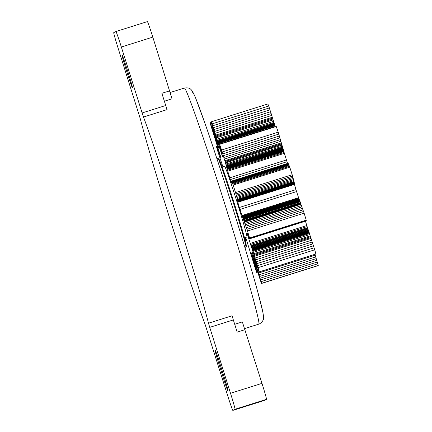 <?xml version="1.0" encoding="UTF-8"?>
<svg xmlns="http://www.w3.org/2000/svg" width="432" height="432" viewBox="0 0 432 432"><rect width="100%" height="100%" fill="white"/><g stroke="black" fill="none" stroke-linecap="round" stroke-linejoin="round"><path stroke-width="0.65" d="M209.731 327.364L208.499 323.206L232.097 315.77L233.334 319.928L209.731 327.364L230.515 393.282A16.502 0.491 72.5 0 1 235.035 409.25L232.832 410.4A16.502 0.491 72.5 0 1 227.432 394.891L205.276 324.886A123.773 3.672 72.5 0 1 171.077 222.68A123.773 3.672 72.5 0 1 140.27 118.708L118.255 48.632A16.502 0.491 72.5 0 1 113.735 32.665L115.938 31.514L147.404 21.6A16.502 0.491 72.5 0 1 147.409 21.6A16.502 0.491 72.5 0 1 152.809 37.109L172.006 98.809L164.371 101.218M234.711 324.302L242.347 321.894L261.981 383.368A16.502 0.491 72.5 0 1 266.501 399.335L264.298 400.486A16.502 0.491 72.5 0 1 264.292 400.486L232.832 410.4L264.298 400.486M224.872 382.784L217.264 358.657A21.454 0.637 72.5 0 1 215.082 350.017A21.454 0.637 72.5 0 1 218.187 358.171L225.796 382.298A21.454 0.637 72.5 0 1 227.977 390.938A21.454 0.637 72.5 0 1 224.872 382.784L225.844 382.477M217.264 358.657L218.241 358.344M233.334 319.928L237.179 332.132L245.047 329.654M147.409 21.6L115.938 31.514A16.502 0.491 72.5 0 1 121.343 47.029L142.128 112.946L165.726 105.505L167.092 109.598L143.494 117.034A123.773 3.672 72.5 0 1 177.692 219.235A123.773 3.672 72.5 0 1 208.499 323.206M143.494 117.034L142.128 112.946M122.029 54.913A17.329 0.513 72.5 0 1 122.035 54.913A17.329 0.513 72.5 0 1 127.721 71.242A17.329 0.513 72.5 0 1 132.451 87.966L132.451 87.966A17.329 0.513 72.5 0 1 126.765 71.636A17.329 0.513 72.5 0 1 122.029 54.913M169.744 90.828L161.876 93.307L165.726 105.505M241.936 215.541L298.577 197.689L296.568 191.587A56.111 1.663 72.5 0 0 295.969 189.648L239.328 207.495A56.111 1.663 72.5 0 1 239.927 209.434L247.487 231.007A85.817 2.543 72.5 0 1 249.583 237.989L249.588 238.815L249.226 238.313L247.131 232.988L247.709 235.321A56.111 1.663 72.5 0 1 248.141 236.817L258.109 267.646A85.817 2.543 72.5 0 1 259.227 271.858L252.293 252.45A56.111 1.663 72.5 0 1 252.412 253.028L261.63 283.322A85.817 2.543 72.5 0 1 261.538 283.468A85.817 2.543 72.5 0 1 261.414 283.43L251.624 253.438A56.111 1.663 72.5 0 1 251.397 252.914L256.932 273.056A85.817 2.543 72.5 0 1 255.452 269.028L245.911 237.978A56.111 1.663 72.5 0 1 245.716 237.411M295.969 189.648L294.451 184.415L237.816 202.262L239.328 207.495M237.816 201.496L294.381 184.059L237.74 201.911L237.816 202.262M294.381 184.059L294.451 184.415M287.604 163.42L287.032 161.719A56.111 1.663 72.5 0 0 286.448 159.953L229.808 177.8A56.111 1.663 72.5 0 1 230.391 179.572L231.736 183.265L231.417 181.121L288.058 163.274L289.775 167.195A85.817 2.543 72.5 0 1 292.189 174.722L294.516 183.746L237.686 201.463M294.516 183.697L237.875 201.593M294.505 183.622L237.881 201.55M294.462 183.411L237.865 201.469M294.392 183.082L237.757 200.929L237.821 201.263M294.284 182.601L237.649 200.448L237.757 200.929M294.203 182.255L237.568 200.102L237.649 200.448M294.111 181.883L237.476 199.735L237.568 200.102M294.014 181.489L237.373 199.336L237.476 199.735M293.787 180.598L237.146 198.445L237.373 199.336M293.528 179.626L236.893 197.473L237.146 198.445M293.236 178.529L236.596 196.376L236.893 197.473M292.918 177.358L236.282 195.21L236.596 196.376M292.561 176.072L235.926 193.925L236.282 195.21M292.189 174.722L235.548 192.569L235.926 193.925M289.775 167.195L233.14 185.042A85.817 2.543 72.5 0 1 235.548 192.569M289.456 166.363L232.816 184.21L233.14 185.042M289.159 165.618L232.524 183.465L232.816 184.21M288.9 164.975L232.259 182.822L232.524 183.465M288.668 164.425L232.027 182.272L232.259 182.822M288.468 163.982L231.827 181.829L232.027 182.272M288.301 163.631L231.66 181.478L231.827 181.829M288.23 163.496L231.66 181.478M288.166 163.388L231.59 181.343M288.117 163.312L231.53 181.235M286.448 159.953L284.38 153.328L227.74 171.175L229.808 177.8M222.469 155.579L222.172 155.671A56.111 1.663 72.5 0 1 222.55 156.708L219.618 144.342L276.253 126.49A85.817 2.543 72.5 0 1 278.213 132.181L284.121 152.42L227.48 170.273L227.74 171.175M284.121 152.42L284.38 153.328M283.883 151.589L227.248 169.436L227.48 170.273M283.743 151.076L227.102 168.923L227.248 169.436M283.608 150.584L226.973 168.437L227.102 168.923M283.473 150.088L226.832 167.935L226.973 168.437M283.343 149.607L226.708 167.454L226.832 167.935M283.23 149.17L226.595 167.022L226.708 167.454M283.181 148.97L226.595 167.022M283.111 148.689L226.471 166.541L226.541 166.817M283.046 148.419L226.406 166.271L226.471 166.541M283.003 148.268L226.406 166.271M282.911 147.933L226.276 165.78L226.368 166.115M282.841 147.674L226.276 165.78M282.679 147.107L226.039 164.959L226.201 165.521M282.431 146.243L225.79 164.09L226.039 164.959M282.101 145.109L225.461 162.956L225.79 164.09M281.891 144.38L225.25 162.232L225.461 162.956M281.669 143.635L225.029 161.487L225.25 162.232M281.443 142.879L224.807 160.726L225.029 161.487M280.962 141.259L224.327 159.106L224.807 160.726M280.465 139.601L223.83 157.448L224.327 159.106M279.931 137.824L223.295 155.677L223.83 157.448M279.385 136.021L222.745 153.868L223.295 155.677M278.802 134.114L222.167 151.961L222.745 153.868M278.213 132.181L221.573 150.028L222.167 151.961M219.618 144.342A85.817 2.543 72.5 0 1 221.573 150.028M220.763 149.58L220.212 149.753L222.172 155.671M220.455 148.397L219.845 148.586L220.212 149.753M220.163 147.226L219.494 147.442L219.845 148.586M219.985 146.459L219.267 146.686L219.494 147.442M219.823 145.697L219.04 145.946L219.267 146.686M219.677 144.877L218.803 145.152L219.04 145.946M218.003 144.677L217.609 144.801L218.846 148.133A56.111 1.663 72.5 0 1 218.878 148.106L211.216 121.824L267.856 103.977A85.817 2.543 72.5 0 1 268.736 106.018L275.206 126.522L218.565 144.374L218.803 145.152M275.206 126.522L275.287 126.797M274.984 125.782L218.344 143.629L218.565 144.374M274.876 125.42L218.236 143.267L218.344 143.629M274.72 124.891L218.079 142.738L218.236 143.267M274.558 124.34L217.917 142.193L218.079 142.738M274.471 124.06L217.831 141.907L217.917 142.193M274.315 123.547L217.679 141.394L217.831 141.907M274.207 123.185L217.566 141.032L217.679 141.394M273.974 122.445L217.339 140.292L217.566 141.032M273.629 121.322L216.988 139.169L217.339 140.292M273.181 119.891L216.54 137.738L216.988 139.169M272.905 119.011L216.265 136.863L216.54 137.738M272.63 118.13L215.989 135.983L216.265 136.863M272.349 117.256L215.708 135.103L215.989 135.983M271.766 115.42L215.131 133.267L215.708 135.103M271.188 113.6L214.547 131.447L215.131 133.267M270.583 111.715L213.943 129.562L214.547 131.447M269.978 109.841L213.338 127.694L213.943 129.562M269.357 107.919L212.717 125.766L213.338 127.694M268.736 106.018L212.096 123.865L212.717 125.766M211.216 121.824A85.817 2.543 72.5 0 1 212.096 123.865M217.685 143.608L217.258 143.737L217.609 144.801M217.35 142.501L216.902 142.646L217.258 143.737M217.118 141.75L216.659 141.896L216.902 142.646M216.886 140.983L216.41 141.134L216.659 141.896M216.626 140.152L216.146 140.303L216.41 141.134M216.367 139.309L215.876 139.466L216.146 140.303M216.113 138.499L215.617 138.656L215.876 139.466M215.989 138.094L215.487 138.251L215.617 138.656M215.795 137.479L215.293 137.635L215.487 138.251M215.59 136.825L215.087 136.982L215.293 137.635M215.487 136.501L214.985 136.658L215.087 136.982M215.32 135.967L214.817 136.129L214.985 136.658M215.217 135.621L214.704 135.783L214.817 136.129M215.006 134.935L214.477 135.103L214.704 135.783M214.699 133.904L214.142 134.077L214.477 135.103M214.315 132.619L213.716 132.808L214.142 134.077M214.088 131.857L213.467 132.052L213.716 132.808M213.867 131.112L213.219 131.317L213.467 132.052M213.656 130.383L212.976 130.594L213.219 131.317M213.219 128.898L212.479 129.13L212.976 130.594M212.809 127.472L211.999 127.726L212.479 129.13M212.398 126.047L211.513 126.328L211.999 127.726M212.015 124.681L211.048 124.988L211.513 126.328M211.631 123.32L210.578 123.655L211.048 124.988M211.275 122.029L210.13 122.391L210.578 123.655M220.952 157.826L220.887 157.572A56.111 1.663 72.5 0 1 220.601 156.492L210.6 124.643A85.817 2.543 72.5 0 1 210.13 122.391M220.784 157.194L220.768 157.885M220.595 156.476L220.288 156.573L220.541 157.27M220.455 155.957L220.109 156.065L220.288 156.573M220.298 155.407L219.92 155.525L220.109 156.065M220.12 154.791L219.71 154.921L219.92 155.525M219.931 154.154L219.494 154.294L219.71 154.921M219.742 153.527L219.283 153.668L219.494 154.294M219.645 153.198L219.175 153.349L219.283 153.668M219.488 152.69L219.002 152.847L219.175 153.349M219.321 152.134L218.819 152.296L219.002 152.847M219.24 151.875L218.819 152.296M219.121 151.492L218.597 151.654L218.732 152.037M219.046 151.265L218.597 151.654M218.916 150.854L218.371 151.027L218.516 151.432M218.727 150.25L218.149 150.428L218.371 151.027M218.495 149.531L217.89 149.72L218.149 150.428M218.371 149.137L217.739 149.332L217.89 149.72M218.252 148.77L217.598 148.975L217.739 149.332M218.138 148.43L217.469 148.64L217.598 148.975M217.933 147.782L217.215 148.009L217.469 148.64M217.75 147.231L216.988 147.469L217.215 148.009M217.593 146.74L216.778 146.999L216.988 147.469M217.458 146.34L216.594 146.61L216.778 146.999M217.35 146.005L216.432 146.297L216.594 146.61M217.269 145.762L216.432 146.297M222.896 166.741L217.971 151.902A85.817 2.543 72.5 0 1 216.297 146.07M246.737 240.462L245.884 240.694L245.506 240.111A85.817 2.543 72.5 0 1 244.717 237.724M246.715 240.403L245.948 240.71M246.667 240.246L245.986 240.635M246.634 240.138L245.992 240.462M246.586 240.003L245.981 240.343M246.532 239.836L245.965 240.203M246.418 239.485L245.867 239.657L245.938 240.025M246.31 239.161L245.797 239.323L245.867 239.657M246.235 238.934L245.797 239.323M246.186 238.799L245.749 239.09M246.1 238.534L245.711 238.95M246.035 238.34L245.646 238.68M245.884 237.902L245.468 238.037L245.592 238.48M245.749 237.514L245.354 237.638L245.468 238.037M257.872 272.759L256.932 273.056M257.607 271.949L256.727 272.225M257.321 271.053L256.5 271.312M257.018 270.124L256.257 270.367M256.7 269.12L255.987 269.341M256.365 268.078L255.701 268.283M256.009 266.954L255.393 267.149M255.83 266.393L255.236 266.582M255.652 265.804L255.069 265.988M255.469 265.199L254.896 265.378M255.145 264.146L254.594 264.319M254.875 263.282L254.345 263.45M254.696 262.71L254.178 262.872M254.599 262.408L254.092 262.57M254.453 261.927L253.946 262.084M254.356 261.619L253.854 261.781M254.156 260.993L253.66 261.149M253.973 260.404L253.481 260.561M253.849 260.021L253.363 260.177M253.611 259.27L253.136 259.421M253.368 258.503L252.904 258.649M253.12 257.747L252.677 257.888M252.898 257.062L252.472 257.197M252.682 256.403L252.277 256.527M252.364 255.458L251.996 255.577M252.056 254.578L251.743 254.68M314.928 254.308L318.265 265.469A85.817 2.543 72.5 0 1 318.173 265.621L261.538 283.468M318.265 265.469L261.63 283.322M317.774 263.79L261.133 281.637M317.261 262.062L260.62 279.909M316.753 260.361L260.118 278.208M316.235 258.622L259.594 276.475M315.722 256.921L259.081 274.774M315.193 255.188L258.557 273.035M314.939 254.345L258.298 272.192M258.914 271.069L258.039 271.345M258.595 270.232L257.774 270.486M258.077 268.839L257.337 269.071M257.672 267.732L256.986 267.948M257.407 267.003L256.759 267.208M257.272 266.636L256.64 266.836M257.083 266.101L256.468 266.296M256.97 265.788L256.37 265.982M256.754 265.172L256.165 265.361M256.549 264.589L255.976 264.767M256.408 264.19L255.847 264.368M256.133 263.396L255.587 263.563M255.847 262.559L255.317 262.726M255.56 261.722L255.053 261.884M255.307 260.944L254.804 261.101M255.053 260.161L254.556 260.318M254.669 258.995L254.189 259.146M254.286 257.839L253.827 257.98M250.177 243.389L306.812 225.542L314.744 249.799A85.817 2.543 72.5 0 1 315.868 254.011L259.227 271.858M314.744 249.799L258.109 267.646M314.118 247.801L257.477 265.648M313.486 245.803L256.846 263.65M312.876 243.891L256.241 261.738M312.271 241.99L255.631 259.837M311.693 240.187L255.053 258.034M311.116 238.399L254.475 256.246M310.84 237.551L254.205 255.398M310.57 236.714L253.93 254.561M310.3 235.888L253.66 253.735M309.863 234.565L253.222 252.412M309.528 233.539L252.887 251.386M309.307 232.87L252.666 250.722M309.199 232.551L252.558 250.403M309.053 232.119L252.412 249.971M308.972 231.898L252.337 249.745M308.826 231.487L252.191 249.334M308.686 231.077L252.045 248.929M308.583 230.791L251.948 248.643M308.378 230.197L251.737 248.044M308.156 229.554L251.521 247.406M307.935 228.895L251.294 246.748M307.719 228.269L251.084 246.121M307.503 227.621L250.862 245.473M307.163 226.606L250.528 244.458M306.812 225.542L305.446 221.216M298.577 197.689L304.128 213.16A85.817 2.543 72.5 0 1 306.223 220.142L306.229 220.968L249.588 238.815M306.272 220.898L249.631 238.745M306.283 220.736L249.642 238.583M306.266 220.482L249.626 238.329M306.223 220.142L249.583 237.989M304.128 213.16L247.487 231.007M303.561 211.48L246.92 229.327M303.01 209.849L246.37 227.696M302.492 208.332L245.857 226.179M301.995 206.874L245.354 224.721M301.531 205.54L244.895 223.387M301.088 204.266L244.453 222.118M300.883 203.683L244.247 221.535M300.683 203.121L244.048 220.968M300.494 202.586L243.853 220.433M300.202 201.776L243.562 219.623M299.981 201.182L243.34 219.029M299.84 200.799L243.2 218.646M299.776 200.632L243.14 218.479M299.7 200.448L243.065 218.295M299.673 200.389L243.032 218.236M299.63 200.313L242.989 218.16M299.581 200.221L242.941 218.068M299.538 200.135L242.903 217.987M299.452 199.935L242.811 217.782M299.349 199.697L242.708 217.55M299.241 199.433L242.6 217.285M299.133 199.163L242.492 217.01M299.009 198.855L242.374 216.702M298.809 198.315L242.168 216.167M222.178 166.968L224.586 166.207A37.13 1.102 72.5 0 1 224.586 166.207A37.13 1.102 72.5 0 1 236.763 201.199A37.13 1.102 72.5 0 1 246.91 237.033A37.13 1.102 72.5 0 1 246.904 237.038L244.496 237.794M218.97 159.386A45.328 1.345 72.5 0 1 233.809 201.982A45.328 1.345 72.5 0 1 246.229 245.84M192.645 92.356A117.169 3.478 72.5 0 1 231.007 202.473A117.169 3.478 72.5 0 1 263.11 315.846M121.343 47.029L152.809 37.109M235.035 409.25L266.501 399.335M230.515 393.282L261.981 383.368M296.568 191.587L239.927 209.434M287.032 161.719L230.391 179.572M248.567 236.682L248.141 236.817M248.038 235.219L247.709 235.321M217.89 158.296A46.699 1.388 72.5 0 1 233.221 202.419A46.699 1.388 72.5 0 1 245.954 247.358C245.9 245.786 248.076 250.868 243.346 233.636C239.312 219.224 231.282 193.498 225.612 176.834L219.343 159.797L218.765 158.868L216.67 157.939M184.383 88.036A123.773 3.672 72.5 0 1 224.991 204.671A123.773 3.672 72.5 0 1 258.8 324.124A123.773 3.672 72.5 0 1 258.784 324.135L259.864 323.687C262.829 321.494 264.06 319.21 263.552 316.834L262.958 312.601L257.51 290.914C252.034 271.069 244.544 245.889 235.051 215.363C224.883 182.709 213.84 148.862 205.74 125.528L195.437 97.492L192.488 91.309C190.825 89.473 190.28 87.232 184.383 88.036L170.262 92.486M245.16 248.351L245.954 247.358M258.784 324.135L244.701 328.574"/></g></svg>
